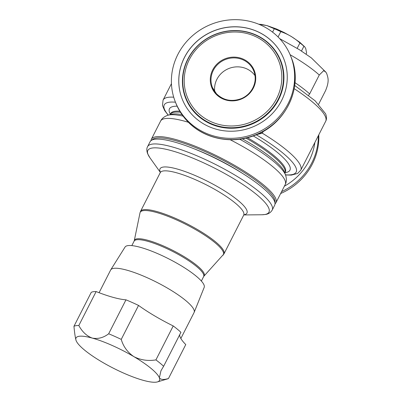 <?xml version="1.0" encoding="UTF-8"?>
<svg xmlns="http://www.w3.org/2000/svg" width="402" height="402" viewBox="0 0 402 402"><rect width="100%" height="100%" fill="white"/><g stroke="black" fill="none" stroke-linecap="round" stroke-linejoin="round"><path stroke-width="0.6" d="M214.753 91.696A22.256 21.12 158.2 0 1 227.567 69.064A22.256 21.12 158.2 0 1 253.335 73.586A22.256 21.12 158.2 0 1 254.994 75.606M306.068 54.084L306.615 53.009L305.766 48.647L304.736 46.838L303.912 46.245L301.48 51.029M99.083 292.706L110.64 270.028A46.823 10.015 27 0 1 110.731 269.858L125.052 247.049A44.421 9.497 27 0 1 164.473 256.742A44.421 9.497 27 0 1 204.01 284.958A44.421 9.497 27 0 1 204.191 287.375L194.156 312.364A46.823 10.015 27 0 1 194.076 312.54L180.855 338.494M110.731 269.858A46.823 10.015 27 0 1 152.288 280.078A46.823 10.015 27 0 1 193.965 309.816A46.823 10.015 27 0 1 194.156 312.364M180.121 336.987A46.823 10.015 27 0 1 180.131 337.007A46.823 10.015 27 0 1 180.141 337.042A62.431 13.351 27 0 0 185.769 344.569L168.468 378.528A54.627 11.683 27 0 1 167.539 378.89L157.458 381.9A46.823 10.015 -153 0 0 159.363 377.764A46.823 10.015 -153 0 0 159.353 377.739A46.823 10.015 -153 0 0 133.871 356.639C140.665 360.097 148.011 361.187 155.921 359.901A54.627 11.683 27 0 1 163.624 366.282L160.971 370.734L159.378 377.795C160.634 379.729 163.664 379.97 168.468 378.528M279.506 38.456A62.054 58.888 158.2 0 1 290.631 55.963A62.054 58.888 158.2 0 1 264.662 128.776A62.054 58.888 158.2 0 1 186.523 119.535A62.054 58.888 158.2 0 1 175.393 102.033A62.054 58.888 158.2 0 1 201.362 29.22A62.054 58.888 158.2 0 1 279.506 38.456M192.086 114.686A54.627 51.838 158.2 0 1 182.292 99.274A54.627 51.838 158.2 0 1 205.151 35.175A54.627 51.838 158.2 0 1 273.938 43.31A54.627 51.838 158.2 0 1 283.737 58.717A54.627 51.838 158.2 0 1 260.873 122.816A54.627 51.838 158.2 0 1 192.086 114.686M280.636 193.533A62.054 58.888 -21.8 0 0 312.344 164.066A62.054 58.888 -21.8 0 0 318.776 134.841M318.66 104.183L325.54 90.681C329.826 80.425 327.675 77.269 326.896 74.038L326.012 72.285L323.695 70.646L319.273 75.013L309.646 93.912L308.565 95.304M256.777 134.559L262.325 133.198L263.26 131.369M147.594 146.609L150.057 141.78A69.923 14.954 27 0 1 211.653 156.504A69.923 14.954 27 0 1 274.491 201.201A69.923 14.954 27 0 1 274.656 205.266L272.194 210.1C270.586 212.663 268.325 214.12 265.41 214.467L261.933 214.758A67.968 14.537 -153 0 0 268.797 208.201A67.968 14.537 -153 0 0 200.442 161.393A67.968 14.537 -153 0 0 148.001 154.393A67.968 14.537 -153 0 0 149.856 157.654L147.609 153.67C146.579 150.67 146.574 148.318 147.594 146.609A69.923 14.954 27 0 1 209.196 161.333A69.923 14.954 27 0 1 272.028 206.03A69.923 14.954 27 0 1 272.194 210.1M194.432 148.926A61.807 13.216 27 0 1 242.798 173.563M73.953 326.298L91.254 292.334A54.627 11.683 27 0 1 96.128 291.561L78.822 325.525C82.259 331.856 86.737 336.042 92.254 338.082A46.823 10.015 -153 0 0 76.048 340.419A46.823 10.015 -153 0 0 76.134 340.65C75.305 337.886 74.576 333.102 73.953 326.298A54.627 11.683 27 0 1 78.822 325.525M108.666 333.786A54.627 11.683 27 0 1 121.238 339.394C123.349 346.589 127.56 352.338 133.871 356.639A46.823 10.015 -153 0 0 92.254 338.082C98.013 339.177 103.485 337.745 108.666 333.786L125.967 299.827A62.431 13.351 27 0 1 113.022 297.329A62.431 13.351 27 0 1 96.128 291.561M125.967 299.827A54.627 11.683 27 0 1 138.539 305.43L121.238 339.394M155.921 359.901L173.227 325.942A62.431 13.351 27 0 1 154.634 315.887A62.431 13.351 27 0 1 138.539 305.43M173.227 325.942A54.627 11.683 27 0 1 180.925 332.323L163.624 366.282M180.141 337.042A62.431 13.351 27 0 1 180.131 337.007A62.431 13.351 27 0 1 179.664 334.806M76.134 340.65A46.823 10.015 -153 0 0 101.626 361.775A46.823 10.015 -153 0 0 143.243 380.332A46.823 10.015 -153 0 0 157.458 381.9M272.571 32.155L274.3 28.753L267.018 25.622L258.808 24.22M274.3 28.753A29.653 6.342 27 0 1 280.797 31.647L278.078 36.984M297.178 48.33L299.922 42.949C294.249 37.828 287.872 34.064 280.797 31.647M299.922 42.949A29.653 6.342 27 0 1 303.912 46.245M216.412 93.721A22.256 21.12 -21.8 0 0 244.436 97.033A22.256 21.12 -21.8 0 0 253.752 70.918A22.256 21.12 -21.8 0 0 249.763 64.642A22.256 21.12 -21.8 0 0 221.733 61.33A22.256 21.12 -21.8 0 0 212.422 87.445A22.256 21.12 -21.8 0 0 216.382 93.691M250.155 64.049A22.879 21.713 158.2 0 1 247.928 94.972A22.879 21.713 158.2 0 1 215.869 93.947A22.879 21.713 158.2 0 1 218.095 63.024A22.879 21.713 158.2 0 1 250.155 64.049M187.02 120.786A62.054 58.888 -21.8 0 0 265.159 130.022A62.054 58.888 -21.8 0 0 291.133 57.21C303.937 86.837 285.757 124.876 253.818 135.735C230.738 144.574 203.075 138.464 187.091 120.896C182.257 115.701 178.518 109.831 175.89 103.279A62.054 58.888 -21.8 0 0 187.02 120.786M182.302 99.309A54.627 51.838 158.2 0 1 205.196 35.24A54.627 51.838 158.2 0 1 273.968 43.386A54.627 51.838 158.2 0 1 283.752 58.757M194.885 112.781A51.104 48.496 158.2 0 1 199.854 43.712A51.104 48.496 158.2 0 1 271.461 46.009A51.104 48.496 158.2 0 1 266.486 115.078A51.104 48.496 158.2 0 1 194.885 112.781M271.119 46.094A50.737 48.145 158.2 0 1 266.184 114.665A50.737 48.145 158.2 0 1 195.101 112.384A50.737 48.145 158.2 0 1 200.035 43.818A50.737 48.145 158.2 0 1 271.119 46.094M269.837 46.888A49.15 46.642 158.2 0 1 265.054 113.314A49.15 46.642 158.2 0 1 196.191 111.108A49.15 46.642 158.2 0 1 200.97 44.682A49.15 46.642 158.2 0 1 269.837 46.888M318.329 135.715A62.054 58.888 158.2 0 1 311.846 162.82A62.054 58.888 158.2 0 1 281.606 191.633M284.37 186.211A59.486 56.451 -21.8 0 0 309.133 160.73A59.486 56.451 -21.8 0 0 314.851 142.544M188.463 122.314A69.923 14.954 27 0 0 160.614 121.062L151.338 139.268A69.923 14.954 27 0 1 212.934 153.991A69.923 14.954 27 0 1 275.772 198.688A69.923 14.954 27 0 1 275.938 202.754L275.013 203.96M274.913 202.578A68.983 14.753 -153 0 0 274.526 199.131A68.983 14.753 -153 0 0 213.804 155.644A68.983 14.753 -153 0 0 152.087 139.991M245.979 138.082A64.38 13.768 27 0 1 284.732 169.247A64.38 13.768 27 0 1 284.882 172.991L285.365 172.051A64.38 13.768 27 0 0 285.209 168.307A64.38 13.768 27 0 0 247.471 137.715M160.614 121.062C161.905 118.394 164.368 116.444 167.996 115.223L170.724 114.409A65.521 14.015 27 0 1 182.011 114.615M242.316 138.821A65.521 14.015 27 0 1 284.521 172.101A65.521 14.015 27 0 1 284.656 172.458L285.601 175.141A67.636 14.467 27 0 0 285.46 174.775A67.636 14.467 27 0 0 239.698 139.213M170.036 114.706L170.157 114.535A64.38 13.768 27 0 1 180.453 112.258M230.2 139.74A69.923 14.954 27 0 1 285.048 180.483A69.923 14.954 27 0 1 285.214 184.548C286.616 181.935 286.747 178.8 285.601 175.141M294.214 88.691A77.254 16.522 27 0 1 325.479 116.821A77.254 16.522 27 0 1 325.665 121.319L300.746 170.222A77.254 16.522 27 0 0 300.56 165.73A77.254 16.522 27 0 0 262.325 133.198M256.275 134.77A74.033 15.834 27 0 1 295.993 167.795A74.033 15.834 27 0 1 285.49 174.825M253.265 135.936A67.606 14.457 27 0 1 289.777 166.237A67.606 14.457 27 0 1 285.068 172.639M160.267 172.629L140.524 211.372A46.823 10.015 27 0 1 181.769 221.231A46.823 10.015 27 0 1 223.849 251.165A46.823 10.015 27 0 1 223.959 253.888L243.702 215.14A46.823 10.015 -153 0 0 243.592 212.417A46.823 10.015 -153 0 0 201.513 182.488A46.823 10.015 -153 0 0 160.267 172.629L160.423 171.996M160.403 172.222A48.773 10.432 27 0 1 160.142 171.639A48.773 10.432 27 0 1 197.774 176.664A48.773 10.432 27 0 1 246.823 210.251A48.773 10.432 27 0 1 243.949 214.789M223.055 255.19A46.687 9.985 -153 0 0 223.281 251.989A46.687 9.985 -153 0 0 180.096 221.562A46.687 9.985 -153 0 0 140.002 212.869L134.273 240.687A39.15 8.372 27 0 1 167.895 247.979A39.15 8.372 27 0 1 204.11 273.491A39.15 8.372 27 0 1 203.92 276.174L223.959 253.888M201.367 281.043L203.638 276.586A39.019 8.347 -153 0 0 203.543 274.32A39.019 8.347 -153 0 0 168.478 249.376A39.019 8.347 -153 0 0 134.107 241.16L134.273 240.687M294.998 82.666A64.38 13.768 27 0 1 309.646 93.912M170.157 114.535L170.639 113.595A64.38 13.768 27 0 1 179.815 111.218M170.337 114.183A67.606 14.457 27 0 1 177.151 106.198M168.322 115.128A74.033 15.834 27 0 1 175.458 102.203M168.182 115.168L164.669 110.575L162.463 105.455L163.076 100.073A77.254 16.522 27 0 1 173.709 97.194M167.996 115.223A67.636 14.467 27 0 1 183.101 116.128M290.123 54.722A64.38 13.768 27 0 1 319.273 75.013M253.752 70.918C258.215 81.254 252.079 94.616 240.909 98.766C231.441 102.033 223.271 100.344 216.402 93.701L212.422 87.445M290.631 55.963L291.133 57.21M275.938 202.754L285.214 184.548M325.665 121.319C326.746 119.439 326.736 116.942 325.635 113.831L315.118 100.791L294.711 85.465M243.828 214.939L261.933 214.758M160.358 172.408L149.856 157.654M131.836 245.617L134.107 241.16M203.638 276.586L203.92 276.174M140.524 211.372L140.002 212.869M243.702 215.14L244.12 214.643M285.536 174.965L291.39 175.101L297.586 173.458L300.746 170.222M163.076 100.073L171.438 83.661M279.656 38.622L299.309 49.647L311.304 57.853L326.012 72.285M151.338 139.268L150.906 140.725M175.393 102.033L175.89 103.279M258.717 24.21L261.702 24.462L267.24 25.668L276.712 29.065L284.008 32.456L291.264 36.466L299.701 42.205L304.686 46.783"/></g></svg>

